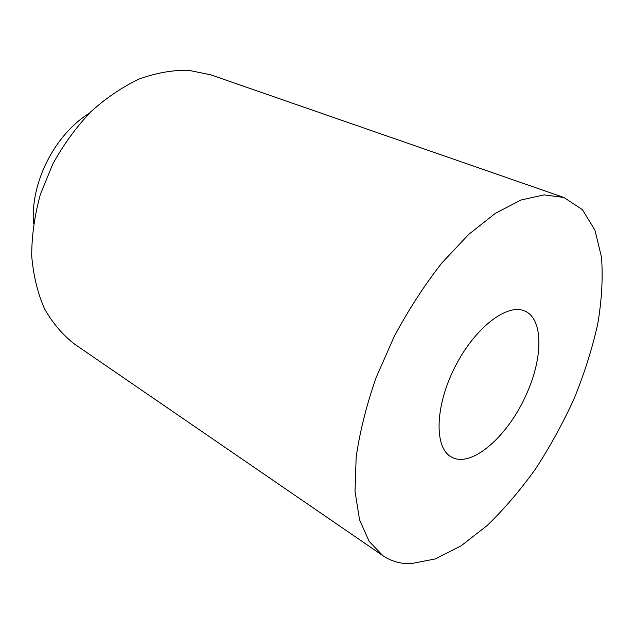 <?xml version="1.0" encoding="UTF-8"?>
<svg xmlns="http://www.w3.org/2000/svg" width="634" height="634" viewBox="0 0 634 634"><rect width="100%" height="100%" fill="white"/><g stroke="black" fill="none" stroke-linecap="round" stroke-linejoin="round"><path stroke-width="0.95" d="M526.093 394.99C543.076 358.416 543.663 318.894 524.841 311.088C507.446 302.735 474.652 327.746 454.84 367.213C434.821 406.576 434.155 447.81 451.202 456.86C470.896 468.883 507.834 436.564 526.093 394.99M410.57 563.729L435.186 558.958L461.14 545.795L487.221 525.491C504.339 508.904 520.53 489.924 535.793 468.566C550.296 446.225 563.143 422.767 574.333 398.192C584.397 373.339 592.188 348.668 597.704 324.172C601.777 300.159 603.045 277.819 601.5 257.142L594.922 230.079L582.353 209.608L563.856 197.467L544.099 194.884L521.053 200.003L495.55 213.206L468.708 234.398L441.874 262.944C424.431 285.237 408.534 309.772 394.182 336.559L376.081 377.682C366.42 405.435 359.779 431.928 356.157 457.169L355.024 491.35L359.526 519.714L369.083 541.301L382.881 555.669C391.059 561.161 400.292 563.856 410.57 563.729M563.856 197.467L210.67 74.796L188.441 70.271C172.511 70.002 156.083 72.926 139.155 79.044C122.267 87.016 106.116 97.961 90.71 111.885C76.096 127.307 63.448 144.703 52.765 164.071L40.37 194.424C34.601 215.338 31.708 235.84 31.7 255.938C33.34 275.338 37.604 292.924 44.475 308.703C52.662 323.134 62.695 334.942 74.582 344.143L382.881 555.669M89.378 113.193C54.627 134.638 30.178 183.028 33.531 223.731"/></g></svg>

